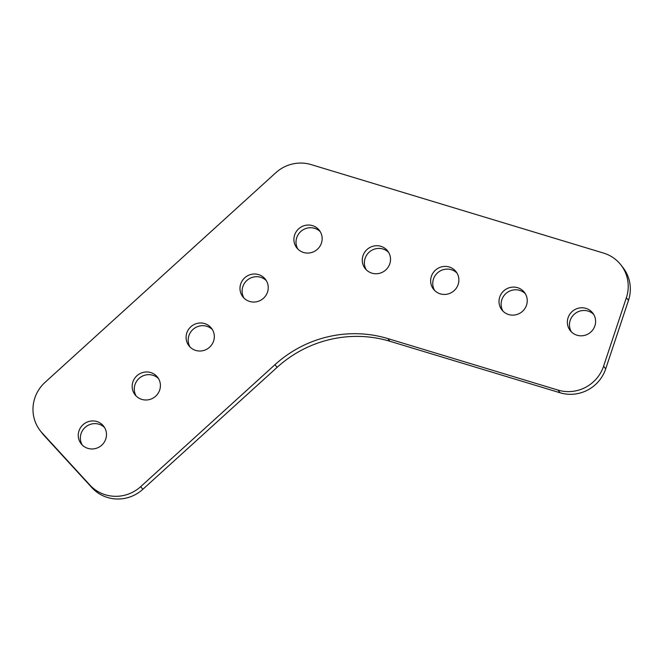 <?xml version="1.0" encoding="UTF-8"?>
<svg xmlns="http://www.w3.org/2000/svg" width="663" height="663" viewBox="0 0 663 663"><rect width="100%" height="100%" fill="white"/><g stroke="black" fill="none" stroke-linecap="round" stroke-linejoin="round"><path stroke-width="0.99" d="M190.082 347.072A14.279 13.865 142 0 1 191.358 331.152A14.279 13.865 142 0 1 206.773 326.271A14.279 13.865 142 0 1 212.425 329.627M204.668 323.577A14.279 13.865 142 0 1 211.456 328.218A14.279 13.865 142 0 1 211.679 344.843A14.279 13.865 142 0 1 195.734 350.429A14.279 13.865 142 0 1 188.947 345.788A14.279 13.865 142 0 1 188.723 329.163A14.279 13.865 142 0 1 204.668 323.577M136.172 396.043A14.279 13.865 142 0 1 137.44 380.131A14.279 13.865 142 0 1 152.855 375.25A14.279 13.865 142 0 1 158.507 378.606M150.75 372.556A14.279 13.865 142 0 1 157.545 377.189A14.279 13.865 142 0 1 157.769 393.822A14.279 13.865 142 0 1 141.824 399.399A14.279 13.865 142 0 1 135.037 394.767A14.279 13.865 142 0 1 134.804 378.134A14.279 13.865 142 0 1 150.75 372.556M82.253 445.022A14.279 13.865 142 0 1 83.53 429.102A14.279 13.865 142 0 1 98.944 424.221A14.279 13.865 142 0 1 104.597 427.585M96.839 421.527A14.279 13.865 142 0 1 103.627 426.168A14.279 13.865 142 0 1 103.851 442.793A14.279 13.865 142 0 1 87.906 448.379A14.279 13.865 142 0 1 81.118 443.738A14.279 13.865 142 0 1 80.894 427.113A14.279 13.865 142 0 1 96.839 421.527M244.001 298.093A14.279 13.865 142 0 1 245.269 282.181A14.279 13.865 142 0 1 260.692 277.3A14.279 13.865 142 0 1 266.335 280.656M258.587 274.598A14.279 13.865 142 0 1 265.374 279.239A14.279 13.865 142 0 1 265.598 295.872A14.279 13.865 142 0 1 249.653 301.45A14.279 13.865 142 0 1 242.865 296.817A14.279 13.865 142 0 1 242.633 280.184A14.279 13.865 142 0 1 258.587 274.598M297.911 249.122A14.279 13.865 142 0 1 299.187 233.202A14.279 13.865 142 0 1 314.602 228.321A14.279 13.865 142 0 1 320.254 231.677M312.497 225.627A14.279 13.865 142 0 1 319.284 230.268A14.279 13.865 142 0 1 319.508 246.893A14.279 13.865 142 0 1 303.563 252.479A14.279 13.865 142 0 1 296.775 247.838A14.279 13.865 142 0 1 296.552 231.213A14.279 13.865 142 0 1 312.497 225.627M366.274 269.808A14.279 13.865 142 0 1 367.551 253.888A14.279 13.865 142 0 1 382.965 249.006A14.279 13.865 142 0 1 388.617 252.371M380.86 246.313A14.279 13.865 142 0 1 387.648 250.954A14.279 13.865 142 0 1 387.872 267.579A14.279 13.865 142 0 1 371.926 273.164A14.279 13.865 142 0 1 365.139 268.523A14.279 13.865 142 0 1 364.915 251.899A14.279 13.865 142 0 1 380.86 246.313M434.638 290.493A14.279 13.865 142 0 1 435.914 274.573A14.279 13.865 142 0 1 451.329 269.7A14.279 13.865 142 0 1 456.981 273.057M449.224 266.998A14.279 13.865 142 0 1 456.011 271.639A14.279 13.865 142 0 1 456.235 288.264A14.279 13.865 142 0 1 440.29 293.85A14.279 13.865 142 0 1 433.503 289.209A14.279 13.865 142 0 1 433.279 272.584A14.279 13.865 142 0 1 449.224 266.998M503.01 311.179A14.279 13.865 142 0 1 504.278 295.259A14.279 13.865 142 0 1 519.693 290.386A14.279 13.865 142 0 1 525.345 293.742M517.588 287.684A14.279 13.865 142 0 1 524.375 292.325A14.279 13.865 142 0 1 524.599 308.958A14.279 13.865 142 0 1 508.654 314.535A14.279 13.865 142 0 1 501.866 309.894A14.279 13.865 142 0 1 501.642 293.27A14.279 13.865 142 0 1 517.588 287.684M571.373 331.865A14.279 13.865 142 0 1 572.641 315.944A14.279 13.865 142 0 1 588.056 311.071A14.279 13.865 142 0 1 593.708 314.428M585.951 308.37A14.279 13.865 142 0 1 592.739 313.011A14.279 13.865 142 0 1 592.962 329.644A14.279 13.865 142 0 1 577.017 335.221A14.279 13.865 142 0 1 570.23 330.588A14.279 13.865 142 0 1 570.006 313.955A14.279 13.865 142 0 1 585.951 308.37M620.908 264.927L623.013 267.628A36.424 35.371 142 0 1 628.483 300.38L605.7 368.877A36.424 35.371 142 0 1 560.119 392.786L389.894 341.271A116.423 113.058 -38 0 0 277.076 367.377L142.827 489.319A36.424 35.371 142 0 1 91.966 487.728L44.156 435.566A36.424 35.371 142 0 1 42.399 433.494L40.294 430.793A36.424 35.371 142 0 1 45.101 382.302L275.783 172.753A36.424 35.371 142 0 1 311.08 164.581L603.587 253.092A36.424 35.371 142 0 1 620.908 264.927A36.424 35.371 142 0 1 626.378 297.687L603.595 366.183A36.424 35.371 142 0 1 558.014 390.084L387.789 338.578A116.423 113.058 -38 0 0 274.971 364.675L140.722 486.625A36.424 35.371 142 0 1 89.861 485.034L42.051 432.873A36.424 35.371 142 0 1 40.294 430.793M389.894 341.271L387.789 338.578M277.076 367.377L274.971 364.675M142.827 489.319L140.722 486.625M91.966 487.728L89.861 485.034M44.156 435.566L42.051 432.873M628.483 300.38L626.378 297.687M605.7 368.877L603.595 366.183M560.119 392.786L558.014 390.084"/></g></svg>
